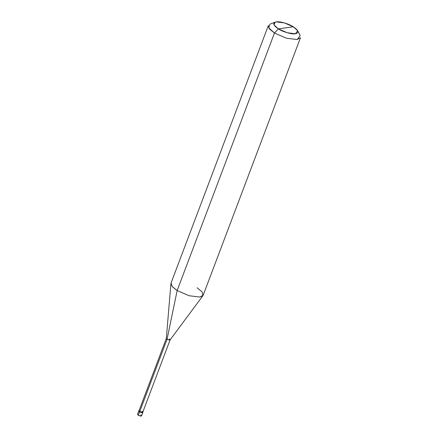 <?xml version="1.0" encoding="UTF-8"?>
<svg xmlns="http://www.w3.org/2000/svg" width="438" height="438" viewBox="0 0 438 438"><rect width="100%" height="100%" fill="white"/><g stroke="black" fill="none" stroke-linecap="round" stroke-linejoin="round"><path stroke-width="0.66" d="M142.958 412.076L142.547 412.306L139.706 411.49L139.525 411.961L138.764 411.03L139.525 411.961L142.366 412.777L142.733 412.262L142.366 412.777L139.525 411.961L139.706 411.49L142.547 412.306L142.958 412.076L141.523 415.87L141.113 416.1L138.271 415.284L139.525 411.961L138.988 410.844L139.525 411.961L142.366 412.777L142.783 412.547L142.366 412.777L139.525 411.961L138.271 415.284C141.162 416.445 141.989 416.33 140.762 414.939M138.271 415.284L137.505 414.353L138.939 410.554L139.782 411.479C142.498 412.569 143.275 412.459 142.12 411.151M202.931 295.688L170.07 339.943L167.042 339.34L169.709 340.102L170.097 339.888L142.837 412.027L142.449 412.246L139.782 411.479L167.042 339.34L177.155 290.547L274.462 33.025L278.387 28.881C273.088 25.234 272.381 22.907 276.279 21.9C279.543 21.117 288.921 23.805 293.323 26.789L278.387 28.881L287.344 32.768L295.431 33.77L297.681 30.742L293.323 26.789C298.628 30.436 299.329 32.762 295.431 33.77C292.168 34.553 282.789 31.864 278.387 28.881L293.323 26.789L284.366 22.896L276.279 21.9L275.064 22.196L274.024 24.911L278.387 28.881L274.462 33.025L286.408 38.21L297.194 39.54L300.495 37.706L203.183 295.228L199.881 297.068L189.101 295.732L177.155 290.547L189.101 295.732L199.881 297.068L202.931 295.688L202.241 292.053L197.067 287.761M170.097 339.888L169.38 339.012M297.681 30.742L300.189 35.505L297.194 39.54L286.408 38.21L274.462 33.025L177.155 290.547L167.042 339.34L139.782 411.479L138.939 410.554M139.782 411.479L139.06 410.603L166.32 338.459L167.042 339.34L166.309 338.519L170.924 283.594L172.583 286.961L177.155 290.547L172.271 286.611L171.039 283.079L268.346 25.557L269.578 29.083L274.462 33.025L268.647 27.736L270.032 24.112L275.064 22.196"/></g></svg>
